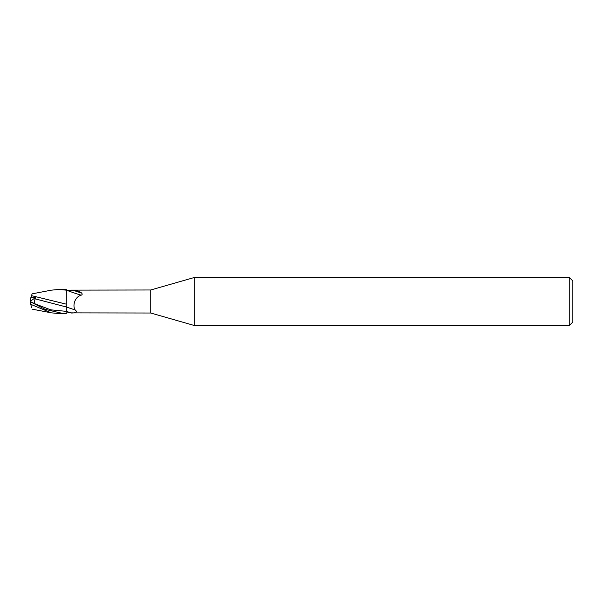 <?xml version="1.0" encoding="UTF-8"?>
<svg xmlns="http://www.w3.org/2000/svg" width="603" height="603" viewBox="0 0 603 603"><rect width="100%" height="100%" fill="white"/><g stroke="black" fill="none" stroke-linecap="round" stroke-linejoin="round"><path stroke-width="0.9" d="M194.701 325.62L150.75 313.017L150.75 289.983L194.701 277.38L569.232 277.38L572.85 280.998L572.85 322.002L569.232 325.62L194.701 325.62L194.701 277.38M569.232 325.62L569.232 277.38M66.27 307.522L66.33 289.576L58.83 289.44L66.33 290.156L66.33 294.083M150.75 313.017L66.33 312.867L66.33 313.424L63.217 313.56L45.233 309.377L30.15 301.651L30.15 300.874M66.33 290.133L150.75 289.983M66.33 291.128L67.385 290.533L73.046 290.231C76.558 290.284 79.423 291.219 81.616 293.028C82.445 294.076 82.309 294.792 81.201 295.169C74.893 296.729 72.3 305.683 75.096 309.874C77.606 311.939 76.34 312.987 71.297 313.017A18.12 0.829 -160.4 0 1 66.33 311.321L66.277 308.502M67.385 290.533A12.452 0.565 -160.4 0 0 81.201 295.169M73.046 290.231A13.078 0.595 -160.4 0 0 81.616 293.028M66.33 306.987A13.123 0.603 -160.4 0 0 75.096 309.874M66.33 304.168L31.514 295.651L32.102 293.849L30.881 297.618L35.381 297.626L35.23 298.862L66.27 306.972M63.217 313.56L59.215 313.56M31.514 307.349L30.15 301.651M30.504 304.236L51.247 312.821L58.83 313.56M30.828 297.761L31.552 295.538M30.881 297.618L30.15 301.5L35.185 303.912C34.167 302.827 34.183 301.146 35.23 298.862M32.102 293.849L51.255 290.179L58.83 289.44M30.165 301.492L35.381 297.626M35.185 303.912L50.742 309.836L66.307 311.352M30.15 301.613L33.135 303M51.247 312.814L32.102 309.151"/></g></svg>
